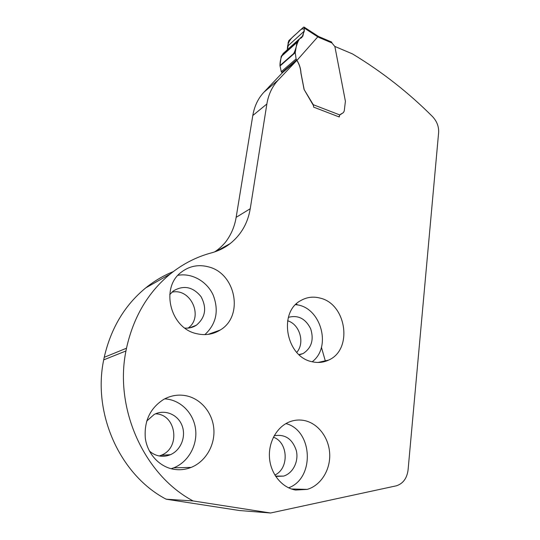<?xml version="1.0" encoding="UTF-8"?>
<svg xmlns="http://www.w3.org/2000/svg" width="540" height="540" viewBox="0 0 540 540"><rect width="100%" height="100%" fill="white"/><g stroke="black" fill="none" stroke-linecap="round" stroke-linejoin="round"><path stroke-width="0.81" d="M334.847 46.44L352.492 53.912C381.915 71.726 408.577 92.603 432.479 116.546C436.894 121.25 438.939 126.61 438.622 132.624L408.078 469.921C406.978 478.298 403.096 483.59 396.434 485.798L270.574 513L193.091 500.938C143.978 474.93 114.264 408.591 125.955 350.966L126.488 348.226C133.447 317.021 148.014 292.295 170.174 274.057C182.776 263.912 196.499 256.858 211.343 252.902C218.363 250.999 224.66 247.887 230.216 243.554C241.164 234.704 247.84 223.094 250.243 208.724L236.149 217.337C234.583 226.76 230.958 235.136 225.275 242.453C221.643 246.632 218.038 249.797 214.461 251.971M325.647 361.28L325.532 360.781M208.346 266.834C235.825 273.233 244.134 316.217 220.138 330.068C213.091 334.409 205.349 335.63 196.918 333.734C170.181 328.61 160.009 287.368 181.42 272.099C189.466 266.024 198.437 264.263 208.346 266.834M304.499 420.572C318.195 423.421 329.002 437.792 329.697 453.843C330.48 469.894 320.895 485.44 307.206 489.389L295.596 490.043C282.184 487.829 270.898 474.214 269.534 458.372C268.103 442.53 276.683 427.039 289.211 421.983C294.206 419.978 299.309 419.513 304.499 420.572M186.32 395.793C178.49 394.227 170.951 395.429 163.715 399.384C150.113 408.125 143.984 421.112 145.334 438.338C147.488 453.958 159.469 466.891 173.772 469.28C179.726 470.252 185.517 469.631 191.14 467.411C205.612 461.632 215.069 445.304 213.853 429.158C212.693 413.006 201.143 398.898 186.32 395.793M320.193 298.121C313.295 296.271 306.808 297.094 300.733 300.598C278.08 312.269 286.051 356.9 312.039 361.726C317.891 363.089 323.42 362.536 328.631 360.079C353.099 349.67 346.531 304.074 320.193 298.121M340.301 114.46L343.204 112.745M339.471 115.655L339.282 116.998L313.612 107.123L313.477 105.638L304.067 89.451L313.281 104.713L339.829 114.959L343.413 112.59L344.25 110.957L345.411 101.284L334.874 46.555L331.952 42.977L319.127 37.537L318.951 36.646M296.818 60.379L282.285 72.853L263.945 92.192L278.161 80.096L296.818 60.379C299.295 64.206 300.659 68.452 300.908 73.096L304.067 89.451M278.161 80.096C272.234 86.434 268.468 94.399 266.868 103.991L250.243 208.724M263.945 92.192C258.113 98.402 254.401 106.178 252.801 115.513L236.149 217.337M325.431 361.348L321.415 347.247M297.432 304.958L296.453 303.831M173.279 271.62C163.499 275.562 154.346 280.969 145.814 287.834C124.774 305.06 110.909 328.226 104.213 357.318L103.694 359.876C92.576 412.999 119.333 473.789 164.714 498.44L166.266 499.217L193.091 500.938M312.194 361.766C332.377 346.788 320.45 306.322 295.589 304.682M299.268 354.861L303.048 353.579C311.546 348.03 314.084 339.761 310.675 328.793C305.519 318.6 298.087 314.793 288.394 317.351M296.764 352.377C305.188 342.9 299.734 324.196 287.611 320.774M204.89 334.625C216.331 323.872 219.098 310.709 213.199 295.13C207.029 281.428 192.004 272.795 178.018 275.292M184.896 328.091C189.088 328.415 192.915 327.456 196.364 325.222C205.49 317.466 207.043 307.942 201.029 296.642C192.935 286.794 183.708 284.884 173.36 290.925L169.736 294.624M188.136 328.091C203.965 316.926 190.721 287.678 171.869 292.194M171.146 468.72L173.718 467.829C188.487 462.017 197.775 444.94 195.521 428.8C193.367 412.634 180.103 399.613 164.68 398.858M149.317 450.893C152.226 453.593 155.588 455.294 159.388 455.99C163.148 456.617 166.806 456.192 170.357 454.707C181.049 450.239 186.435 436.185 181.913 425.237C177.566 414.207 164.417 408.989 154.15 414.484L146.671 421.099M159.266 455.963L161.197 455.267C181.076 447.869 176.202 413.957 155.453 413.849M288.596 487.836C315.164 478.157 312.701 430.306 285.937 423.589M275.744 476.456L283.635 476.091C293.072 473.249 298.924 461.255 296.312 450.583C292.383 438.845 285.005 433.904 274.178 435.76M274.86 475.052C289.393 468.504 288.238 442.246 273.416 437.211M166.266 499.217L239.497 510.53L270.574 513M103.694 359.876L125.955 350.966M104.213 357.318L126.488 348.226M319.127 37.537L317.817 36.808L296.946 60.386C299.383 64.206 300.726 68.425 300.976 73.042L304.135 89.397M339.829 114.959L338.924 116.863M313.477 105.638L313.281 104.713M282.224 72.92L281.293 71.692L279.963 65.597L290.776 56.099C297.061 53.676 295.164 39.778 302.852 36.18L304.337 29.518C302.92 28.188 300.854 29.045 298.154 32.096C293.524 36.544 287.165 40.001 287.381 49.721L288.185 45.691L288.077 42.977L288.839 40.615L303.534 27.169L304.142 27.122L304.297 31.111L301.928 37.341L299.072 39.218L296.933 42.471L295.232 52.663L296.096 58.914L296.946 60.386M298.951 39.366L283.075 53.622C281.003 57.031 279.97 61.02 279.963 65.597L281.151 56.606L283.311 53.372M288.185 45.691L304.297 31.111M331.553 42.012L331.952 42.977M317.817 36.808L317.831 36.032M283.304 53.379L299.072 39.218M266.868 103.991L252.801 115.513M317.79 36.855L304.371 28.134M281.347 56.086L297.155 41.918M281.151 56.606L296.933 42.471M279.963 65.597L295.238 52.178M279.99 66.035L295.232 52.663M281.293 71.692L296.096 58.914M281.846 72.576L296.561 59.92M328.631 360.079L318.047 362.468M303.048 353.579L298.978 354.598M220.138 330.068L208.089 334.395M196.364 325.222L189.54 327.908M191.14 467.411L173.718 467.829M170.357 454.707L161.197 455.267M307.206 489.389L291.411 488.977M283.635 476.091L275.508 476.098M230.216 243.554L216.23 251.35M170.174 274.057L145.814 287.834M301.928 37.341L301.239 37.962M331.715 42.086L319.052 36.7M317.804 36.011L319.1 36.734M317.844 36.038L304.142 27.122"/></g></svg>
